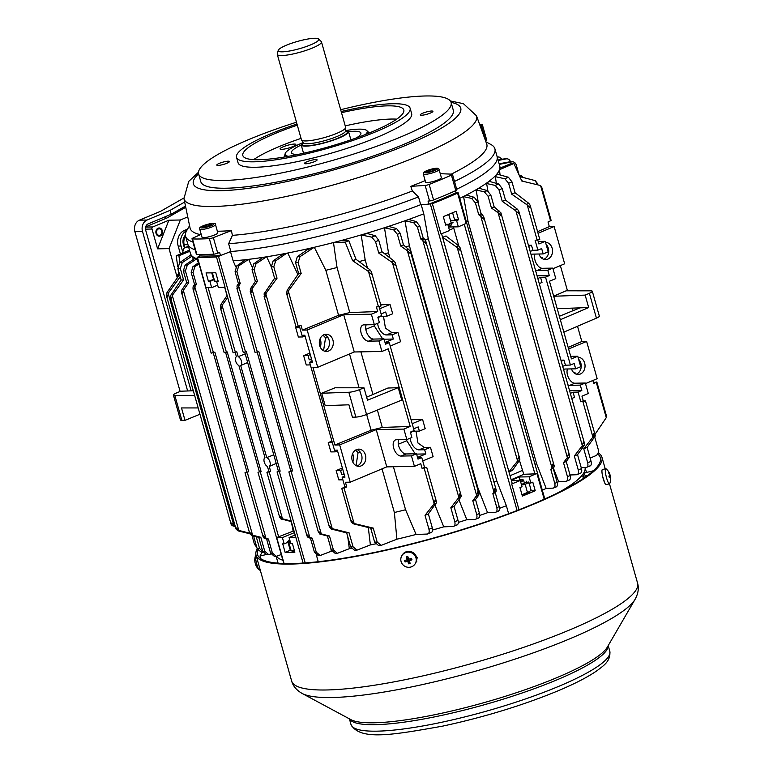 <?xml version="1.0" encoding="UTF-8"?>
<svg xmlns="http://www.w3.org/2000/svg" width="773" height="773" viewBox="0 0 773 773"><rect width="100%" height="100%" fill="white"/><g stroke="black" fill="none" stroke-linecap="round" stroke-linejoin="round"><path stroke-width="1.16" d="M147.025 220.034A9.025 7.334 88.9 0 0 142.512 231.475L134.879 231.62A9.025 7.334 -91.1 0 1 139.391 220.17L147.025 220.034L170.099 210.362L171.2 214.237L148.116 223.909A4.918 4 88.9 0 0 145.662 230.151L191.124 390.838M142.512 231.475L187.636 390.964M134.879 231.62L180.099 391.418M183.839 198.023L160.697 211.251L139.391 220.17M171.2 214.237L185.501 206.072M170.099 210.362L184.66 202.043M165.76 218.469L165.267 216.73M161.315 230.112A3.276 2.667 88.9 0 0 158.32 228.982A3.276 2.667 88.9 0 0 156.677 233.146A3.276 2.667 88.9 0 0 160.079 235.195A3.276 2.667 88.9 0 0 161.393 233.977A3.276 2.667 88.9 0 0 161.315 230.112L161.026 229.629A4.097 3.334 88.9 0 0 158.716 228.025M158.861 236.161A4.097 3.334 88.9 0 0 159.47 235.987A4.097 3.334 88.9 0 0 161.113 234.47L161.393 233.977M290.107 541.158A7.585 1.353 164.2 0 1 288.802 540.269M287.74 541.361L288.87 542.801L290.368 542.066M294.503 550.956A7.585 1.353 164.2 0 1 291.856 551.033L289.962 549.245L287.981 542.24M294.436 550.714L291.102 550.676L288.87 542.801M289.121 540.018A7.585 1.353 164.2 0 1 289.682 539.651M260.221 569.952L259.689 570.087A7.788 1.43 -103.9 0 1 259.284 569.923A7.788 1.43 -103.9 0 1 256.675 563.778A7.788 1.43 -103.9 0 1 255.67 555.294A7.788 1.43 -103.9 0 1 255.805 555.053A7.788 1.43 -103.9 0 1 255.96 554.956L255.96 554.956M255.486 564.077A13.093 1.556 -15.1 0 0 255.476 564.232A13.093 1.556 -15.1 0 0 255.573 564.358A12.755 11.953 -86.4 0 1 255.158 562.821A13.093 1.556 164.9 0 1 255.051 562.676A13.122 13.122 0 0 1 255.67 555.294M571.508 368.905A8.609 7.005 88.9 0 0 578.204 374.48A8.609 7.005 88.9 0 0 584.659 363.107A8.609 7.005 88.9 0 0 578.04 357.261M578.61 359.271A8.609 7.005 -91.1 0 1 580.842 363.175A8.609 7.005 -91.1 0 1 576.291 374.19M538.994 254.008A8.609 7.005 88.9 0 0 545.69 259.583A8.609 7.005 88.9 0 0 552.144 248.201A8.609 7.005 88.9 0 0 545.525 242.364M546.096 244.374A8.609 7.005 -91.1 0 1 548.328 248.278A8.609 7.005 -91.1 0 1 543.777 259.293M319.693 345.618A8.609 7.005 88.9 0 0 326.467 351.454A8.609 7.005 88.9 0 0 332.921 340.072A8.609 7.005 88.9 0 0 326.148 334.236A8.609 7.005 88.9 0 0 319.693 345.618M324.245 334.603A8.609 7.005 -91.1 0 1 329.105 340.149A8.609 7.005 -91.1 0 1 324.554 351.164M352.208 460.515A8.609 7.005 88.9 0 0 358.981 466.351A8.609 7.005 88.9 0 0 365.436 454.978A8.609 7.005 88.9 0 0 358.662 449.132A8.609 7.005 88.9 0 0 352.208 460.515M356.759 449.5A8.609 7.005 -91.1 0 1 361.619 455.046A8.609 7.005 -91.1 0 1 357.068 466.061M303.113 563.063L295.788 537.177A177.133 31.683 164.2 0 1 289.083 537.515L290.832 543.719A177.133 31.683 164.2 0 0 292.445 543.661L294.861 552.202A177.133 31.683 164.2 0 1 289.846 552.357A177.133 31.683 164.2 0 1 285.131 552.386L282.715 543.844A177.133 31.683 164.2 0 0 284.164 543.844L282.406 537.631A177.133 31.683 164.2 0 1 276.715 537.535L293.122 531.157L292.523 527.07A156.629 28.012 -15.8 0 0 292.667 527.07M193.414 259.303L191.984 256.172L182.244 262.598L180.341 268.502L183.578 279.932L172.91 294.552L171.287 299.393L170.62 295.605L181.133 279.981L177.896 268.54L179.636 262.646L191.057 254.819A160.726 28.746 -15.8 0 0 191.182 255.013A160.726 28.746 -15.8 0 0 195.24 258.114A160.726 28.746 -15.8 0 0 195.53 258.25A160.726 28.746 -15.8 0 0 197.646 259.052M172.34 295.576L238.789 530.413L235.852 527.572L235.987 528.983L238.007 530.838L249.805 533.776L251.824 535.602L258.742 537.332L262.694 551.304L264.762 551.265L260.81 537.293L252.607 535.187L249.669 532.346L249.805 533.756L181.558 292.6L181.607 290.377L186.689 282.696L183.375 270.975L185.114 265.081L195.24 258.114M198.429 262.839L196.671 258.887L187.346 265.042L185.443 270.936L188.757 282.657L183.317 290.339L182.264 294.155L181.558 292.6M183.317 290.339L252.607 535.187M235.775 266.907L233.117 260.839A160.726 28.746 -15.8 0 0 248.21 259.38L248.664 259.332A160.726 28.746 -15.8 0 0 265.748 256.936A160.726 28.746 -15.8 0 0 266.724 256.781A160.726 28.746 -15.8 0 0 286.677 253.225L275.7 260.859L273.797 266.753L277.034 278.193L266.376 292.803L264.743 297.644L264.076 293.866L274.599 278.241L271.362 266.801L273.101 260.907L282.309 254.481L286.677 253.225A160.726 28.746 -15.8 0 0 287.778 253.013A160.726 28.746 -15.8 0 0 313.77 247.408A160.726 28.746 -15.8 0 0 314.302 247.283L325.829 270.289L338.574 315.316A156.629 28.012 -15.8 0 0 349.783 312.553L377.697 311.538L371.369 314.196L374.335 324.679L379.379 322.563L377.862 317.21L381.601 315.635L379.079 306.726M332.245 528.664L329.317 525.833L329.453 527.244L331.472 529.09L346.652 532.877L350.604 546.849L353.048 546.801L349.087 532.829L332.245 528.664L265.796 293.827M266.376 256.926L256.018 263.757L254.104 269.661L257.419 281.372L252.558 288.039L250.935 292.88L250.268 289.092L255.351 281.411L252.037 269.7L253.786 263.806L262.588 257.66L266.724 256.781L271.516 267.371M321.268 533.901L318.331 531.061L319.549 533.93L327.404 536.047L331.366 550.028L333.434 549.99L329.482 536.008L321.268 533.901L251.988 289.063M417.575 457.548L421.758 457.548L418.019 459.123L416.502 453.77L411.458 455.877L414.425 466.361L386.771 466.873L350.237 482.188L345.434 482.275L346.758 486.932L341.763 488.459L344.903 486.971L342.13 477.183L344.971 477.134L337.328 450.118L334.487 450.166L309.615 362.286L312.157 361.194M381.128 545.39L378.441 545.438L374.644 542.105L370.692 528.123L353.251 523.785L351.232 521.93L351.097 520.519L355.01 523.746L373.233 528.085L377.185 542.057L381.128 545.39L396.907 539.187L394.375 512.509A156.629 28.012 -15.8 0 0 405.574 509.745L393.409 466.747M344.043 488.043L354.034 523.36M314.012 247.408L300.001 256.655L298.088 262.549L301.17 273.439L288.928 290.223L287.305 295.073L286.599 293.518L287.17 290.262L298.629 273.487L295.547 262.598L297.296 256.704L307.47 249.611L314.302 247.283A160.726 28.746 -15.8 0 0 333.482 242.558L337.038 267.526L349.783 312.553M286.599 293.518L296.069 326.979L301.064 325.452L302.378 330.11L338.574 315.316M288.358 291.247L298.349 326.564M180.225 276.763L168.765 292.465L167.142 297.315L166.437 295.759L167.007 292.503L178.901 275.546L178.003 268.927M235.311 526.577L232.151 525.63L231.069 524.171L230.934 522.761L235.166 526.065M168.195 293.489L233.871 525.601M320.273 347.164A9.836 8.001 88.9 0 0 320.515 339.927A9.836 8.001 88.9 0 0 320.119 338.758M352.623 453.664A9.836 8.001 -91.1 0 1 353.029 454.824A9.836 8.001 -91.1 0 1 352.788 462.061M235.185 352.42L236.393 356.691A4.918 2.725 -112.7 0 0 235.678 361.146A4.918 2.725 -112.7 0 0 238.896 365.532L264.955 457.606A4.918 2.725 -112.7 0 0 264.24 462.07A4.918 2.725 -112.7 0 0 267.458 466.457L268.84 471.356L266.927 472.322L269.207 471.897L282.474 518.78L290.928 520.954M291.102 521.553L280.754 518.809L279.536 515.949L282.474 518.78M227.716 297.547L222.692 304.436L221.059 309.277L220.353 307.722L220.933 304.475L227.117 295.421M222.112 305.461L235.379 352.343L233.098 352.759L220.353 307.722M248.693 471.723L244.993 472.728L248.693 471.723L214.865 352.169L211.164 353.174L193.018 289.054L193.066 286.831L194.545 284.416L191.192 272.56L192.941 266.666L198.671 262.665M265.941 538.269L263.004 535.428L263.139 536.839L264.221 538.298L266.608 539.052L270.56 553.024L272.376 552.995L268.424 539.013L265.941 538.269L247.273 472.313M199.028 263.922L194.922 266.627L193.018 272.531L196.371 284.377L194.777 286.793L193.723 290.609L193.018 289.054M194.777 286.793L213.445 352.749M257.119 352.005L290.774 470.941L288.86 471.907L291.141 471.491L309.809 537.448L306.871 534.616L307.007 536.018L308.089 537.477L310.475 538.23L314.427 552.202L316.254 552.173L312.292 538.201L309.809 537.448M248.548 259.38L238.799 265.815L236.886 271.709L240.239 283.556L238.644 285.971L237.601 289.798L236.934 286.01L238.422 283.594L235.069 271.748L236.809 265.844L245.418 259.844L248.21 259.38A160.726 28.746 -15.8 0 0 248.664 259.332L251.95 266.743M238.644 285.971L257.312 351.937L255.032 352.353L236.896 288.242M244.722 352.188L278.396 471.172L277.053 471.897L279.333 471.472L305.209 562.918M214.382 279.565L209.908 281.44A177.133 31.683 164.2 0 1 208.459 281.44L206.043 272.898A177.133 31.683 164.2 0 0 215.773 272.714L218.189 281.256A177.133 31.683 164.2 0 1 216.585 281.314L218.344 287.527A177.133 31.683 164.2 0 0 225.049 287.198L216.488 256.926A177.133 31.683 164.2 0 1 197.415 257.274L199.898 255.873M223.928 254.201L218.479 256.433L245.495 351.918L243.224 352.333L224.788 287.218M218.479 256.433L216.488 256.926M261.081 471.501L257.979 472.255L261.081 471.501L227.252 351.937L224.151 352.691L197.125 257.206M260.259 471.83L278.705 537.042M208.13 287.614L226.421 352.275M262.897 551.893L260.945 551.932L257.148 548.598L259.583 548.55L256.23 536.704M253.592 536.047L257.148 548.598M247.65 362.537L240.693 365.503L266.743 457.577L273.768 454.824M235.379 352.343L236.799 351.763L238.181 356.653L245.205 353.899M224.653 287.227L227.02 295.566M290.957 521.514L292.523 527.07M217.667 285.14L211.667 287.653A177.133 31.683 164.2 0 1 205.976 287.556L197.415 257.274M276.715 537.535L284.068 563.507M295.788 537.177L277.053 471.897M316.254 552.173L320.186 555.507L318.234 555.545L314.427 552.202M291.141 471.491L292.561 470.912L258.733 351.348L257.312 351.937M320.186 555.507L331.259 551.236L330.834 548.144M213.251 352.826L246.906 471.762M272.376 552.995L276.319 556.328L274.357 556.357L270.56 553.024M276.319 556.328L281.266 554.55M225.648 352.546L259.322 471.53M279.333 471.472L280.155 471.144L246.326 351.58L245.495 351.918M318.254 561.71L316.35 554.985M233.117 260.839L230.509 251.631M276.212 463.462L269.246 466.428L270.627 471.317L269.207 471.897M589.393 293.296A8.203 1.469 -15.8 0 0 592.302 291.237L599.326 316.08A8.203 1.469 164.2 0 1 596.427 318.138L589.393 293.296L585.161 295.112L588.678 307.538L557.207 308.678M568.165 347.406L581.837 341.521L577.518 326.264L581.837 341.521L586.63 341.434L597.171 378.702L585.49 383.592M573.102 310.669L572.387 308.127L573.112 310.669M567.488 290.812L560.357 265.603L567.488 290.812M553.671 296.165L566.107 290.812L590.872 290.832A8.203 1.469 -15.8 0 1 592.302 291.237M381.91 351.464L354.256 351.976L317.722 367.291L312.93 367.378L334.893 445.006L371.088 430.213A156.629 28.012 -15.8 0 0 382.287 427.45L410.212 426.435L388.249 348.807L381.91 351.464L378.944 340.98L368.46 341.173A8.609 4.764 67.3 0 1 361.426 333.994A8.609 4.764 67.3 0 1 362.827 325.085A8.609 4.764 67.3 0 1 363.841 324.873L374.335 324.679L374.248 325.81L365.822 329.346M349.512 353.966L359.087 387.795M366.624 414.434L371.088 430.213M363.986 387.804L335.057 387.785L321.684 393.244L325.201 405.661L348.913 404.801L352.43 417.227L355.87 417.101L348.845 392.259A8.203 1.469 -15.8 0 0 359.522 389.631L363.986 387.804L367.494 400.221L398.23 387.66L387.92 388.036L366.634 397.187M573.827 372.712L574.89 372.277L573.421 372.296M541.322 257.815L542.375 257.37L540.907 257.399M411.072 419.778L422.56 419.362L425.189 428.677L419.391 431.112L413.661 431.218A9.836 5.45 -112.7 0 0 412.502 431.45A9.836 5.45 -112.7 0 0 410.695 433.267M410.096 438.214A9.836 5.45 -112.7 0 0 418.937 449.847L424.657 449.741L430.464 447.306L424.483 447.528L417.951 443.006L416 431.17M383.485 316.273L385.437 328.11L391.969 332.622L397.95 332.409L392.143 334.844L386.423 334.951A9.836 5.45 67.3 0 1 377.582 323.317M378.181 318.36A9.836 5.45 67.3 0 1 379.987 316.553A9.836 5.45 67.3 0 1 381.157 316.312L386.877 316.205L392.684 313.78L390.046 304.456L379.669 308.804M342.874 479.801L338.787 479.878L336.149 470.564L342.391 468.013M336.149 470.564L340.545 470.477L342.816 469.53M331.926 441.112L328.245 442.61L330.873 451.925L335.269 451.847L337.54 450.891M310.36 364.904L306.272 364.982L303.634 355.667L309.876 353.116M303.634 355.667L308.031 355.58L310.302 354.633M305.026 335.994L302.755 336.951L298.368 337.028L295.73 327.713L299.412 326.206M537.824 278.483L540.559 277.333L542.008 282.464L539.274 283.604M560.947 360.208L563.971 360.092L565.421 365.214L570.416 365.04L574.155 363.465L575.672 368.827L580.716 366.711L577.75 356.227L571.411 358.885L549.448 281.246L555.777 278.599L552.811 268.115L542.327 268.308A8.609 4.764 67.3 0 1 536.143 263.11A8.609 4.764 67.3 0 1 534.993 254.075M570.416 365.04L545.545 277.159L549.294 275.584L547.777 270.231L552.811 268.115M570.329 393.38L573.073 392.23L574.523 397.361L571.788 398.501M583.277 400.81L585.48 400.878L580.823 401.834L583.277 400.81L581.963 396.153L588.292 393.496L585.325 383.012L574.841 383.215A8.609 4.764 67.3 0 1 568.648 378.007A8.609 4.764 67.3 0 1 567.498 368.972M580.823 401.834L578.059 392.056L581.808 390.481L580.291 385.128L585.325 383.012M308.031 355.58L309.219 359.774L311.741 359.725M340.545 470.477L341.734 474.67L344.256 474.622M528.432 245.302L531.466 245.196L532.916 250.317L537.902 250.143L535.129 240.355L539.786 239.408L530.075 205.106L530.172 207.802L527.234 204.971L537.225 240.277M527.234 204.971L511.697 194.149L508.615 183.259L504.846 178.756L495.329 176.659L496.73 174.234A160.726 28.746 -15.8 0 0 496.836 174.099A160.726 28.746 -15.8 0 0 499.493 169.683L500.044 174.93M496.372 183.336L495.329 176.659M545.545 277.159L540.559 277.333M309.615 362.286L312.456 362.237L304.813 335.221L301.972 335.269L299.393 326.138M582.919 401.757L592.91 437.074L593.964 433.257L595.181 436.127L587.113 447.383L591.065 461.355C591.683 464.167 591.21 465.713 589.654 466.013M581.808 390.481L569.575 390.713M578.059 392.056L573.073 392.23M565.421 365.214L562.686 366.363M537.834 240.2L538.907 243.988L545.236 241.331L538.192 241.466M459.742 198.361A160.726 28.746 -15.8 0 0 465.897 195.289A160.726 28.746 -15.8 0 0 466.254 195.105A160.726 28.746 -15.8 0 0 478.062 188.583A160.726 28.746 -15.8 0 0 478.642 188.235A160.726 28.746 -15.8 0 0 488.497 181.703A160.726 28.746 -15.8 0 0 488.942 181.365A160.726 28.746 -15.8 0 0 496.73 174.234L496.836 174.099M497.049 174.099L508.421 177.259L511.968 181.848L515.05 192.738L528.761 203.309L530.075 205.106M531.08 254.655A8.609 4.764 67.3 0 1 531.65 254.327A8.609 4.764 67.3 0 1 532.674 254.124L543.158 253.921L541.651 248.568L537.902 250.143M532.916 250.317L530.172 251.467M549.294 275.584L537.061 275.816M382.026 468.863L394.375 512.509M341.734 474.67L344.004 473.723M342.13 477.183L344.671 476.091M325.829 270.289A156.629 28.012 -15.8 0 0 337.038 267.526M309.219 359.774L311.49 358.817M499.87 168.166L511.214 163.528L513.919 163.48L499.493 169.683A160.726 28.746 -15.8 0 0 499.87 168.166A160.726 28.746 -15.8 0 0 499.889 166.678A160.726 28.746 -15.8 0 0 499.725 165.876L494.894 148.793A160.726 28.746 -15.8 0 0 490.894 144.493L485.917 141.817M542.375 257.37L542.801 258.878M592.872 380.5L593.519 382.799L596.833 381.959L593.703 383.447L592.862 380.509M575.315 373.774L574.89 372.277M537.593 231.668L549.323 226.624L548.009 221.967L551.139 220.479L541.67 187.008L540.588 185.549L550.579 220.865M548.009 221.967L549.323 226.624L554.115 226.537L564.657 263.806L552.975 268.695M536.887 183.607L535.67 180.737L536.713 184.428M535.67 180.737L519.823 176.621M522.935 177.404L521.852 175.964L519.147 175.133L516.316 165.122C515.475 162.736 514.026 161.644 511.977 161.837L499.3 164.369M512.509 161.779L509.368 161.886L512.509 161.779M538.047 233.272L554.115 226.537M568.619 348.981L586.63 341.434M594.708 436.996L598.225 449.422C598.785 452.331 598.002 454.408 595.867 455.664L590.147 458.118M594.968 434.426L606.264 417.652L606.312 415.42L596.833 381.959M596.273 382.335L606.264 417.652M541.805 188.419L541.67 187.008M540.588 185.549L521.785 180.998L513.919 163.48M570.706 356.363L577.75 356.227M385.06 342.652L389.254 342.652L414.115 430.532L410.366 432.107L411.883 437.46L406.849 439.576L403.883 429.092L410.212 426.435M389.254 342.652L385.505 344.227L383.988 338.864L378.944 340.98M352.594 260.685L345.212 242.133L333.482 242.558A160.726 28.746 -15.8 0 0 340.806 240.625L348.787 240.635L355.986 259.264L352.594 260.685L368.489 271.497L378.48 306.804L381.031 305.934L371.33 271.632L371.417 274.328L368.489 271.497M371.33 271.632L370.006 269.835L355.986 259.264M377.697 311.538L376.383 306.881L378.48 306.804M386.877 316.205L385.688 312.012L381.118 313.935M385.022 342.516L393.331 339.038L384.084 339.202M397.95 332.409L400.588 341.724L390.22 346.072M392.143 334.844L393.331 339.038M421.758 457.548L424.532 467.336L426.725 467.414L422.077 468.361L420.763 463.703L414.425 466.361M425.005 515.311L433.769 504.325L435.218 499.783L436.436 502.653L428.358 513.91L425.005 515.311L428.957 529.292L432.32 527.882L428.358 513.91M432.32 527.882C432.938 530.693 432.465 532.239 430.899 532.539M419.391 431.112L418.203 426.918L413.632 428.831M422.56 419.362L412.183 423.701M417.536 457.413L425.846 453.935L424.657 449.741M430.464 447.306L433.102 456.621L422.725 460.969M424.532 467.336L422.077 468.361M457.162 524.915L453.113 526.481L443.75 526.828L434.899 504.982M453.113 526.481C454.843 526.123 455.394 524.529 454.795 521.717L458.012 520.364L454.06 506.392L460.785 497.203L461.133 495.551L395.264 262.791L395.351 265.448L392.413 262.607L458.862 497.445L450.843 507.745L454.795 521.717M392.413 262.607L378.78 253.1L375.543 241.669L371.774 237.166L361.155 234.924L365.185 259.873L367.446 267.864M380.712 304.804L390.046 304.456M354.256 351.976L343.714 314.708L371.369 314.196M411.458 455.877L400.974 456.07A8.609 4.764 67.3 0 1 393.93 448.891A8.609 4.764 67.3 0 1 395.332 439.982A8.609 4.764 67.3 0 1 396.356 439.769L406.849 439.576L406.762 440.707L398.327 444.243M386.771 466.873L376.229 429.614L403.883 429.092M359.522 389.631L366.547 414.473L401.747 400.076L398.23 387.66M360.894 351.85L372.953 394.472M377.369 410.048L382.287 427.45M431.46 532.433L427.285 534.056L416.077 534.462L405.574 509.745M427.285 534.056C429.005 533.699 429.566 532.104 428.957 529.292M424.174 468.283L434.165 503.6M436.436 501.706L436.436 502.653M302.378 330.11L307.171 330.023L343.714 314.708M334.893 445.006L339.685 444.919L376.229 429.614M359.281 261.564A156.629 28.012 -15.8 0 0 365.185 259.873M189.82 251.293L178.93 255.747L179.8 262.53M256.791 547.342L254.481 544.347L255.931 544.318M252.017 535.65L254.481 544.347M177.684 266.511L176.225 255.795L189.482 250.094M595.181 435.18L595.181 436.127M188.515 246.684L183.404 248.355L188.428 246.374M187.085 246.819L183.51 248.317L182.592 253.061M178.611 273.391L177.558 275.053L177.964 276.473M557.207 482.497A160.726 28.746 -15.8 0 0 558.676 481.656L565.778 481.405L569.324 480.043M542.337 490.266A160.726 28.746 -15.8 0 0 546.144 488.381L553.091 488.13L556.309 486.903M559.497 492.014A160.726 28.746 -15.8 0 0 585.074 467.568A160.726 28.746 164.2 0 1 559.497 492.014M464.264 224.247L534.897 473.878L523.785 474.284A157.267 28.128 164.2 0 1 511.166 479.714M449.422 230.112A156.629 28.012 -15.8 0 0 453.761 228.199L453.519 226.924M453.761 228.199L458.756 245.872M519.504 460.544L523.785 474.284M510.035 475.704A156.629 28.012 -15.8 0 0 522.297 470.419M293.827 531.177A157.267 28.128 164.2 0 1 293.122 531.157M499.503 508.344A160.726 28.746 -15.8 0 0 506.373 505.735L508.634 513.726M479.772 515.407A160.726 28.746 -15.8 0 0 487.56 512.692L477.927 487.947L409.39 245.727L404.955 220.788A160.726 28.746 -15.8 0 0 405.487 220.605A160.726 28.746 -15.8 0 0 423.778 213.831L428.281 238.77L496.826 480.98A156.629 28.012 -15.8 0 1 493.966 482.081M458.321 522.413A160.726 28.746 -15.8 0 0 466.805 519.717L458.92 499.754M432.619 530.017A160.726 28.746 -15.8 0 0 443.75 526.828M396.907 539.187A160.726 28.746 -15.8 0 0 416.077 534.462M353.048 546.801L356.981 550.134L370.383 544.917A160.726 28.746 -15.8 0 0 375.514 543.883M333.434 549.99L337.376 553.323L349.328 548.685A160.726 28.746 -15.8 0 0 351.29 548.366M331.259 551.236A160.726 28.746 -15.8 0 0 331.82 551.168M191.008 254.839L190.699 254.172A160.726 28.746 -15.8 0 1 190.419 253.399L187.781 244.084A160.726 28.746 -15.8 0 0 195.105 249.766A160.726 28.746 -15.8 0 1 187.781 244.084L185.578 236.325A160.726 28.746 -15.8 0 0 192.912 241.997M201.193 234.335L193.008 238.026A3.276 0.589 164.2 0 0 192.004 238.78A3.276 0.589 164.2 0 0 192.487 238.944A177.954 31.828 164.2 0 0 200.458 238.973A177.954 31.828 164.2 0 0 209.338 238.625A3.276 0.589 164.2 0 0 213.348 237.649L231.378 230.596L232.402 235.359L228.644 243.737L230.837 251.496A160.726 28.746 -15.8 0 0 420.696 204.69L418.493 196.922L412.347 190.999L410.792 186.351L425.14 185.423L429.537 200.951A3.276 0.589 -15.8 0 0 433.556 199.956A177.954 31.828 -15.8 0 0 455.819 190.631A3.276 0.589 -15.8 0 0 456.862 189.858L452.476 174.331A3.276 0.589 164.2 0 1 451.422 175.104A177.954 31.828 164.2 0 1 429.16 184.428A3.276 0.589 164.2 0 1 425.14 185.423M456.099 192.67L458.147 192.738L457.587 193.124A177.133 31.683 164.2 0 1 432.387 203.686L426.194 204.333M456.698 189.24A160.726 28.746 -15.8 0 0 497.087 156.561A160.726 28.746 -15.8 0 1 456.698 189.24M457.587 193.124L466.158 223.407A177.133 31.683 164.2 0 1 458.35 226.827L448.543 227.011M445.47 224.354L447.78 224.315L449.538 230.528A177.133 31.683 164.2 0 1 440.958 233.968L432.387 203.686M458.35 226.827L456.601 220.614A177.133 31.683 164.2 0 0 458.553 219.774L456.138 211.232A177.133 31.683 164.2 0 1 443.287 216.624L445.702 225.165A177.133 31.683 164.2 0 0 447.78 224.315M421.179 204.652L423.778 213.831M340.806 240.625A160.726 28.746 -15.8 0 0 361.155 234.924A160.726 28.746 -15.8 0 0 362.334 234.577A160.726 28.746 -15.8 0 0 384.21 227.813A160.726 28.746 -15.8 0 0 385.312 227.455A160.726 28.746 -15.8 0 0 404.955 220.788L408.898 219.542L416.299 221.59L419.845 226.18L423.198 238.036L425.662 240.712L425.749 243.398L422.821 240.567L493.976 492.034L492.855 493.676L496.807 507.658L499.213 506.644L495.261 492.672L496.247 490.14M511.436 480.671L520.277 480.506A177.133 31.683 164.2 0 1 511.697 483.946L519.002 509.755M511.697 483.946L512.257 483.56L441.557 233.726M430.397 204.178L517.079 510.509M209.908 281.44L211.667 287.653M190.699 254.172A160.726 28.746 -15.8 0 0 191.057 254.819M442.62 237.35L444.272 236.664A156.629 28.012 164.2 0 1 442.62 237.35L508.963 471.81L517.156 461.549L518.606 456.998L519.823 459.867L512.393 470.428L509.107 471.752M553.091 488.13C554.811 487.773 555.362 486.178 554.763 483.367L557.169 482.362L553.217 468.38L554.202 465.858M480.777 216.276L478.748 214.749L475.395 202.903L471.627 198.41L463.578 196.622L466.332 195.105L474.255 197.308L477.801 201.898L481.154 213.744L483.618 216.421L483.705 219.117L480.777 216.276L551.932 467.752L550.811 469.395L554.763 483.367M466.486 222.199A156.629 28.012 -15.8 0 0 468.042 221.416L463.578 196.622M468.042 221.416L536.578 463.636L546.144 488.381M557.169 482.362C557.787 485.164 557.323 486.719 555.758 487.009M554.202 466.805L552.985 463.935L551.932 467.752M565.778 481.405C567.498 481.038 568.058 479.453 567.45 476.632L570.184 475.492L566.232 461.52L569.295 457.326L569.643 455.674M498.092 212.73L491.444 208.024L488.13 196.313L484.352 191.81L476.11 189.994L478.893 188.235L487.309 190.573L490.855 195.163L494.169 206.874L500.933 212.875L501.02 215.57L498.092 212.73L567.372 457.568L563.498 462.66L567.45 476.632M478.883 205.695L476.11 189.994M553.391 468.138L558.676 481.656M570.184 475.492C570.803 478.303 570.329 479.849 568.773 480.149M569.643 456.621L568.426 453.751L567.372 457.568M570.039 474.98L576.59 474.738L580.629 473.173M576.59 474.738C578.31 474.38 578.871 472.786 578.262 469.974L581.489 468.622L577.528 454.65L584.262 445.461L584.601 443.808L518.741 211.048L518.818 213.706L515.881 210.865L582.34 445.702L574.31 456.002L578.262 469.974M515.881 210.865L502.257 201.357L499.02 189.926L495.242 185.423L486.632 183.52L488.942 181.365M487.869 190.805L486.632 183.52M489.29 181.375L498.682 183.984L502.237 188.573L505.474 200.014L517.408 209.212L518.731 211.01M581.489 468.622C582.108 471.433 581.634 472.989 580.079 473.279M584.601 444.755L583.393 441.885L582.34 445.702M337.376 553.323L335.163 553.362L331.366 550.028M349.328 548.685L347.753 536.781M356.981 550.134L354.411 550.183L350.604 546.849M287.276 253.215L287.778 253.013L297.895 274.57M370.383 544.917L368.306 527.534M581.228 467.704L586.031 467.53L590.205 465.906M586.031 467.53C587.751 467.163 588.311 465.578 587.702 462.766L591.065 461.355M592.91 437.074L583.75 448.784L587.702 462.766M535.022 464.409A156.629 28.012 -15.8 0 0 536.578 463.636M445.915 235.978A156.629 28.012 164.2 0 1 444.272 236.664L446.05 235.978M502.363 159.219L498.981 156.938L497.281 157.228M521.852 175.964L522.21 177.22M510.682 162.137C509.842 159.75 508.392 158.658 506.344 158.852L498.189 160.446M506.885 158.803L504.112 158.9L506.885 158.803M498.073 160.021L504.112 158.9M499.136 163.789L509.368 161.886M521.707 180.814L522.219 180.805M498.353 511.195L495.135 512.422L487.56 512.692M495.135 512.422C496.855 512.055 497.406 510.47 496.807 507.658M422.821 240.567L420.792 239.041L417.439 227.194L413.671 222.692L405.052 220.788M499.213 506.644C499.831 509.455 499.368 511.001 497.802 511.301M496.247 491.087L495.029 488.217L493.976 492.034M478.613 518.055L475.066 519.417L466.805 519.717M475.066 519.417C476.786 519.06 477.337 517.466 476.738 514.654L479.473 513.504L475.511 499.532L478.584 495.338L478.922 493.686M407.381 250.742L400.723 246.036L397.409 234.325L393.641 229.832L384.481 227.803L389.022 226.489L396.588 228.595L400.143 233.185L403.458 244.896L410.221 250.887L410.308 253.583L407.381 250.742L476.661 495.59L472.786 500.682L476.738 514.654M384.481 227.803L388.49 252.761L389.94 257.873M479.473 513.504C480.091 516.316 479.618 517.871 478.062 518.161M478.931 494.633L477.714 491.773L476.661 495.59M458.012 520.364C458.64 523.176 458.167 524.732 456.601 525.022M361.542 234.905L367.301 233.523L375.214 235.726L378.77 240.316L382.007 251.756L393.94 260.955L395.254 262.752M461.133 496.498L459.916 493.628L458.862 497.445M356.305 259.264L352.952 260.675M345.212 242.133L348.787 240.635M384.819 253.921A156.629 28.012 -15.8 0 0 388.49 252.761M406.057 246.896A156.629 28.012 -15.8 0 0 409.39 245.727M477.356 488.149A156.629 28.012 -15.8 0 0 477.927 487.947M425.305 239.901A156.629 28.012 -15.8 0 0 428.281 238.77M506.373 505.735L496.826 480.98M264.762 551.265L268.704 554.599L266.501 554.647L262.694 551.304M268.704 554.599L270.908 553.951M249.631 533.148L238.789 530.413M259.583 548.55L262.878 551.835M179.925 275.7L178.466 275.729M179.877 275.526L178.901 275.546M176.225 255.795L178.93 255.747M194.912 258.259L196.671 258.887M190.583 255.022L191.984 256.172M177.558 275.053L177.771 276.753M276.483 556.318A160.726 28.746 -15.8 0 0 282.889 560.27A160.726 28.746 164.2 0 1 276.483 556.318M181.133 279.981L183.578 279.932M186.689 282.696L188.757 282.657M194.545 284.416L196.371 284.377M258.742 537.332L260.81 537.293M266.608 539.052L268.424 539.013M378.78 253.1L382.007 251.756M400.723 246.036L403.458 244.896M420.792 239.041L423.198 238.036M450.843 507.745L454.06 506.392M472.786 500.682L475.511 499.532M492.855 493.676L495.261 492.672M544.202 499.223L536.897 473.385L534.897 473.878M277.034 278.193L274.599 278.241M257.419 281.372L255.351 281.411M240.239 283.556L238.422 283.594M301.17 273.439L298.629 273.487M505.474 200.014L502.257 201.357M494.169 206.874L491.444 208.024M481.154 213.744L478.748 214.749M515.05 192.738L511.697 194.149M370.692 528.123L373.233 528.085M583.75 448.784L587.113 447.383M349.087 532.829L346.652 532.877M329.482 536.008L327.404 536.047M312.292 538.201L310.475 538.23M577.528 454.65L574.31 456.002M566.232 461.52L563.498 462.66M553.217 468.38L550.811 469.395M519.823 458.92L519.823 459.867M446.089 236.103L458.718 245.843L460.041 247.64L460.128 250.336L457.191 247.495L517.552 460.814M457.191 247.495L442.774 237.35M216.585 281.314L218.034 280.715M213.58 279.295L208.459 281.44M456.601 220.614L450.572 220.73M458.553 219.774L454.601 219.851M294.252 532.674L282.406 537.631M289.083 537.515L294.928 535.061M520.277 480.506L522.026 486.719A177.133 31.683 164.2 0 1 519.958 487.56L522.374 496.102A177.133 31.683 164.2 0 0 535.225 490.72L532.81 482.178A177.133 31.683 164.2 0 1 530.848 483.019L529.09 476.815L519.137 476.999L511.33 480.265M536.897 473.385A177.133 31.683 164.2 0 1 529.09 476.815M288.493 542.028L284.164 543.844M519.978 479.965L519.137 476.999M530.848 483.019L526.171 483.106M290.426 550.163L285.131 552.386M535.225 490.72L530.375 490.807M425.846 453.935L416.599 454.109M415.159 453.79L406.762 440.707M416.502 453.77L406.009 453.964A8.609 4.764 67.3 0 1 399.825 448.755A8.609 4.764 67.3 0 1 398.675 439.731M382.645 338.893L374.248 325.81M383.988 338.864L373.494 339.067A8.609 4.764 67.3 0 1 367.31 333.859A8.609 4.764 67.3 0 1 366.16 324.824M317.722 367.291L307.171 330.023M350.237 482.188L339.685 444.919M543.158 253.921L548.202 251.814L545.236 241.331M328.245 442.61L332.332 442.533M335.269 451.847L334.796 450.166M295.73 327.713L299.818 327.636M302.282 335.269L302.755 336.951M561.237 361.242L563.971 360.092M528.722 246.345L531.466 245.196M344.903 486.971L346.758 486.932M356.063 465.636L358.063 452.717L360.585 452.669M358.063 452.717L355.599 450.07M323.549 350.739L325.549 337.82L323.085 335.173M325.549 337.82L328.071 337.772M580.291 385.128L569.798 385.321A8.609 4.764 67.3 0 1 567.923 384.848M563.594 369.562A8.609 4.764 67.3 0 1 564.164 369.233A8.609 4.764 67.3 0 1 565.189 369.021L575.672 368.827M547.777 270.231L537.283 270.424A8.609 4.764 67.3 0 1 535.409 269.951M193.318 390.761L180.553 391.225L176.321 393.042A8.203 1.469 -15.8 0 0 173.413 395.1A8.203 1.469 -15.8 0 0 174.843 395.505L194.661 395.515M174.843 395.505L181.868 420.348L185.008 420.348L181.5 407.931L198.178 407.941M321.684 393.244L348.845 392.259M185.008 420.348L199.965 414.241M181.868 420.348A8.203 1.469 164.2 0 1 180.447 419.942L173.413 395.1M366.547 414.473A8.203 1.469 164.2 0 1 355.87 417.101M585.161 295.112L553.69 296.252M596.427 318.138L563.846 332.139M588.678 307.538L560.328 319.722M559.362 316.283L579.992 307.847M269.246 466.428A4.918 2.725 -112.7 0 0 269.961 461.964A4.918 2.725 -112.7 0 0 266.743 457.577M240.693 365.503A4.918 2.725 -112.7 0 0 241.398 361.039A4.918 2.725 -112.7 0 0 238.181 356.653M268.84 471.356L270.627 471.317M278.396 471.172L280.155 471.144M290.774 470.941L292.561 470.912M185.037 247.679L184.196 244.703A8.203 6.667 -91.1 0 1 185.617 236.432M294.928 42.177A21.064 3.768 -15.8 0 0 278.232 50.38A21.064 3.768 -15.8 0 0 302.069 47.926A21.064 3.768 -15.8 0 0 318.553 38.969A21.064 3.768 -15.8 0 0 294.928 42.177M278.232 50.38L277.285 53.965A22.958 4.107 -15.8 0 0 277.285 54.41A22.958 4.107 -15.8 0 0 303.267 51.289A22.958 4.107 -15.8 0 0 321.471 41.906A22.958 4.107 -15.8 0 0 321.23 41.529L318.553 38.969M277.285 54.41L301.451 139.807A22.958 4.107 -15.8 0 0 301.528 139.99A22.958 4.107 -15.8 0 0 327.433 136.686A22.958 4.107 -15.8 0 0 345.666 127.506A22.958 4.107 -15.8 0 0 345.637 127.303L321.471 41.906M302.997 142.425A24.601 4.396 -15.8 0 0 301.19 144.909A24.601 4.396 -15.8 0 0 329.027 141.575A24.601 4.396 -15.8 0 0 348.536 131.516A24.601 4.396 -15.8 0 0 345.695 130.347M520.519 481.386A4.512 0.802 -15.8 0 0 522.944 479.762L523.447 480.033A4.918 0.879 164.2 0 1 523.563 480.159A4.918 0.879 164.2 0 1 520.654 481.85M522.944 479.762A4.512 0.802 -15.8 0 0 517.775 480.555M415.207 563.72L415.671 562.947A7.788 7.527 -149 0 0 409.729 551.4A7.788 7.527 -149 0 0 402.308 554.927L401.844 555.7A7.788 7.527 -149 0 0 411.072 566.957A7.788 7.527 -149 0 0 415.816 557.42A7.788 7.527 -149 0 0 401.844 555.7M407.806 556.473A12.755 4.319 166.7 0 0 407.052 556.705A12.755 4.319 166.7 0 0 406.308 556.947A13.093 2.551 72.6 0 0 407.178 559.749A13.093 2.193 160.7 0 1 404.54 560.483A12.755 8.31 79.1 0 0 405.062 561.981A13.093 2.193 -19.3 0 0 407.709 561.246A13.093 2.551 72.6 0 0 408.714 563.826A12.755 8.01 -26.6 0 0 409.468 563.604A12.755 8.01 -26.6 0 0 410.221 563.353A13.093 2.551 -107.4 0 1 409.207 560.773A13.093 2.193 -19.3 0 0 411.99 559.816A12.755 4.01 -112.5 0 0 411.458 558.319A13.093 2.193 160.7 0 1 408.685 559.275A13.093 2.551 -107.4 0 1 407.806 556.473M410.289 558.734L410.608 559.642L409.207 560.773M409.304 561.024L408.531 561.266L408.714 563.826M408.531 561.266L408.221 560.386L407.709 561.246M408.221 560.386L405.062 561.981M407.342 560.667L407.033 559.797M406.308 556.947L407.7 558.898L407.178 559.749M407.39 558.019L408.192 557.768M410.608 559.642L411.99 559.816M526.239 481.221A7.585 1.353 164.2 0 1 521.379 484.42M521.524 484.913L525.225 484.526L528.771 481.937M529.08 483.057L530.993 489.811L529.283 491.986A7.585 1.353 164.2 0 1 522.055 494.991M529.805 491.473L521.978 494.73M527.447 492.401L525.225 484.526M609.568 474.796L609.887 474.709A13.093 3.121 163.5 0 0 609.868 474.255A13.122 13.122 0 0 0 606.167 468.873A7.788 1.43 76.1 0 0 605.752 468.709L602.409 469.54A7.788 1.43 76.1 0 0 603.375 479.27A7.788 1.43 76.1 0 0 606.138 484.661L609.482 483.84A7.788 1.43 76.1 0 0 609.762 483.531A7.788 1.43 76.1 0 0 609.781 483.502A7.788 1.43 76.1 0 0 609.791 483.473M605.752 468.709A7.788 1.43 76.1 0 0 605.472 469.018A7.788 1.43 76.1 0 0 606.718 478.439A7.788 1.43 76.1 0 0 609.482 483.84L637.58 583.161A179.751 32.147 -15.8 0 1 569.257 630.101A179.751 32.147 -15.8 0 1 391.524 682.327A179.751 32.147 -15.8 0 1 291.653 681.042L256.027 555.14A179.751 32.147 -15.8 0 0 355.899 556.425A179.751 32.147 -15.8 0 0 533.631 504.199A179.751 32.147 -15.8 0 0 601.954 457.258A179.751 32.147 -15.8 0 0 598.196 452.852M609.887 474.709A13.093 12.494 -157.5 0 0 608.612 472.139A12.755 1.459 133.9 0 1 608.535 472.342A12.755 1.459 133.9 0 1 608.419 472.583A13.093 12.494 22.5 0 1 609.704 475.153A13.093 3.121 163.5 0 1 608.882 476.081A12.755 9.363 58.2 0 1 609.327 477.579A13.093 3.121 -16.5 0 0 610.148 476.651A13.093 12.494 22.5 0 1 610.457 479.473A12.755 3.807 14.5 0 0 610.573 479.25A12.755 3.807 14.5 0 0 610.641 479.018A13.093 12.494 -157.5 0 0 610.332 476.207A13.093 3.121 -16.5 0 0 610.332 475.839A13.093 3.121 -16.5 0 0 610.177 475.521A12.755 11.711 108.1 0 0 609.907 474.535M609.037 476.526L610.332 476.207M609.153 476.902L610.148 476.651M608.998 475.984L610.177 475.521M160.301 235.968A4.097 3.334 88.9 0 0 162.485 231.388A4.097 3.334 88.9 0 0 159.122 227.987A4.097 3.334 88.9 0 0 158.098 228.209A4.097 3.334 88.9 0 0 155.914 232.789A4.097 3.334 88.9 0 0 159.277 236.19A4.097 3.334 88.9 0 0 160.301 235.968M157.595 248.838L168.891 220.208L152.812 226.943A1.643 1.333 88.9 0 0 151.991 229.03L157.595 248.838L169.045 248.626L180.331 219.996L187.752 216.894M169.045 248.626L177.23 277.546M187.568 229.117L184.341 230.47A12.3 10.01 88.9 0 0 178.186 246.085L180.428 253.988M145.662 226.885L167.229 217.851L185.752 207.28M168.891 220.208L180.331 219.996M186.679 230.663A12.3 10.01 88.9 0 0 181.046 246.027L182.273 250.355M185.394 235.195A8.203 6.667 88.9 0 0 183.346 244.191L184.409 247.94M212.391 272.83L214.662 281.275L215.58 281.488A7.585 1.353 164.2 0 0 216.653 281.556M216.769 281.237L214.826 281.13L213.696 279.7L211.754 272.85M281.652 149.344A8.203 1.469 -15.8 0 0 290.658 147.401A8.203 1.469 -15.8 0 0 295.846 144.474A8.203 1.469 -15.8 0 0 294.252 144.068A8.203 1.469 -15.8 0 0 285.256 146.02A8.203 1.469 -15.8 0 0 280.068 148.938A8.203 1.469 -15.8 0 0 281.652 149.344M192.004 238.78L196.39 254.307A3.276 0.589 -15.8 0 0 196.883 254.472A177.954 31.828 -15.8 0 0 204.855 254.501A177.954 31.828 -15.8 0 0 213.734 254.153A3.276 0.589 -15.8 0 0 217.744 253.177L219.629 252.433L220.508 255.544A173.026 30.949 164.2 0 1 209.512 256.027A173.026 30.949 164.2 0 1 199.917 255.921L199.521 254.52M431.643 111.012A6.561 1.169 164.2 0 1 432.909 111.341A6.561 1.169 164.2 0 1 428.764 113.679A6.561 1.169 164.2 0 1 421.565 115.245A6.561 1.169 164.2 0 1 420.29 114.916A6.561 1.169 164.2 0 1 424.435 112.578A6.561 1.169 164.2 0 1 431.643 111.012M315.828 159.547A6.561 1.169 164.2 0 1 317.094 159.876A6.561 1.169 164.2 0 1 312.949 162.214A6.561 1.169 164.2 0 1 305.741 163.779A6.561 1.169 164.2 0 1 304.475 163.451A6.561 1.169 164.2 0 1 308.62 161.113A6.561 1.169 164.2 0 1 315.828 159.547M228.161 161.19A6.561 1.169 164.2 0 1 229.436 161.509A6.561 1.169 164.2 0 1 225.281 163.857A6.561 1.169 164.2 0 1 218.083 165.412A6.561 1.169 164.2 0 1 216.807 165.084A6.561 1.169 164.2 0 1 220.952 162.745A6.561 1.169 164.2 0 1 228.161 161.19M297.315 125.187A83.648 14.958 -15.8 0 0 242.838 155.557A83.648 14.958 -15.8 0 0 259.071 159.711A83.648 14.958 -15.8 0 0 350.903 139.836A83.648 14.958 -15.8 0 0 403.806 110.008A83.648 14.958 -15.8 0 0 387.582 105.853A83.648 14.958 -15.8 0 0 341.502 112.684M396.723 119.139A83.648 14.958 -15.8 0 0 391.312 119.052A83.648 14.958 -15.8 0 0 345.231 125.883M296.977 124.018A90.209 16.136 -15.8 0 0 236.528 157.344L238.065 162.774A90.209 16.136 -15.8 0 0 255.563 167.258A90.209 16.136 -15.8 0 0 354.594 145.826A90.209 16.136 -15.8 0 0 411.661 113.65L410.115 108.22A90.209 16.136 -15.8 0 0 392.616 103.737A90.209 16.136 -15.8 0 0 341.164 111.515M236.528 157.344A90.209 16.136 -15.8 0 0 254.027 161.818A90.209 16.136 -15.8 0 0 353.058 140.386A90.209 16.136 -15.8 0 0 410.115 108.22M296.474 122.231A131.207 23.47 -15.8 0 0 198.613 173.935L200.806 181.703A131.207 23.47 -15.8 0 0 226.267 188.216A131.207 23.47 -15.8 0 0 370.315 157.045A131.207 23.47 -15.8 0 0 453.307 110.249L451.113 102.49A131.207 23.47 -15.8 0 0 425.652 95.978A131.207 23.47 -15.8 0 0 340.661 109.727M198.613 173.935A131.207 23.47 -15.8 0 0 224.064 180.457A131.207 23.47 -15.8 0 0 368.112 149.286A131.207 23.47 -15.8 0 0 451.113 102.49M451.297 174.138A154.165 27.577 -15.8 0 0 486.719 144.039L476.516 115.805A152.039 27.19 -15.8 0 1 381.321 170.06A152.039 27.19 -15.8 0 1 213.532 206.478A152.039 27.19 -15.8 0 1 183.945 198.593L190.052 227.987A154.165 27.577 -15.8 0 0 200.507 234.644M231.378 230.596A153.827 27.509 164.2 0 1 218.991 231.214A153.827 27.509 164.2 0 1 217.368 231.233M356.488 137.865A36.08 6.455 -15.8 0 0 360.894 133.053A36.08 6.455 -15.8 0 0 353.899 131.255A36.08 6.455 -15.8 0 0 348.565 131.632M365.368 134.541A42.641 7.624 -15.8 0 0 366.769 130.56A42.641 7.624 -15.8 0 0 358.933 129.149A42.641 7.624 -15.8 0 0 346.507 130.444M302.349 142.937A42.641 7.624 -15.8 0 0 285.16 153.653A42.641 7.624 -15.8 0 0 288.426 156.31M455.558 190.747L456.128 192.748A173.026 30.949 164.2 0 1 428.909 204.159L420.696 204.69A160.726 28.746 -15.8 0 1 230.837 251.496L220.508 255.544M440.339 174.002A153.827 27.509 164.2 0 0 440.958 173.712L452.012 174.167A3.276 0.589 164.2 0 1 452.476 174.331M428.909 204.159L428.029 201.048L429.537 200.951M485.599 140.928L485.705 140.879A3.276 0.589 -15.8 0 0 486.719 140.126L482.323 124.598A3.276 0.589 164.2 0 1 481.308 125.352L480.159 125.873M479.618 124.385A177.954 31.828 164.2 0 1 481.83 124.434A3.276 0.589 164.2 0 1 482.323 124.598M454.495 181.481A160.726 28.746 -15.8 0 0 494.894 148.793M228.644 243.737A160.726 28.746 -15.8 0 0 418.493 196.922M232.402 235.359A154.165 27.577 -15.8 0 0 412.347 190.999M301.219 145.024A36.08 6.455 -15.8 0 0 291.46 152.696A36.08 6.455 -15.8 0 0 297.74 154.494M189.578 225.677L186.737 230.567A160.726 28.746 -15.8 0 0 185.578 236.325M425.169 180.621A153.827 27.509 164.2 0 1 410.792 186.351M301.045 138.386A83.648 14.958 -15.8 0 0 253.66 159.615M448.379 226.431A4.918 0.879 -15.8 0 0 451.046 225.146A4.918 0.879 -15.8 0 0 451.258 224.924L450.968 225.407A4.512 0.802 164.2 0 1 450.785 225.619A4.512 0.802 164.2 0 1 448.466 226.74M440.968 178.331A8.203 1.469 164.2 0 1 432.397 181.694A8.203 1.469 164.2 0 1 425.594 182.128L423.285 173.973A8.203 1.469 164.2 0 0 430.088 173.548A8.203 1.469 164.2 0 0 438.658 170.186A8.203 1.469 164.2 0 0 439.064 169.509L441.373 177.655A8.203 1.469 164.2 0 1 440.968 178.331M434.271 169.055L435.17 169.673L431.74 171.191L427.421 172.089L426.522 171.471L434.271 169.055L434.532 169.963M451.258 224.924A4.918 0.879 -15.8 0 0 451.287 224.74L450.978 223.639M430.377 171.48L429.952 169.954M447.055 215.078L448.949 214.981L449.519 214.053M447.915 224.808A7.585 1.353 164.2 0 0 453.007 222.44L447.847 224.557M451.181 222.856L448.949 214.981M454.727 220.266L452.601 212.759M207.377 237.147A8.203 1.469 164.2 0 1 202.024 237.253L199.714 229.098A8.203 1.469 164.2 0 0 205.077 229.001A8.203 1.469 164.2 0 0 215.493 224.634L217.802 232.779A8.203 1.469 164.2 0 1 207.377 237.147M210.285 225.542L202.806 227.098L204.265 225.861L208.739 224.47L211.744 224.305L210.285 225.542M204.584 227.001L204.265 225.861M209.145 225.9L208.739 224.47M416.125 562.058L416.802 561.266M415.652 555.294L417.207 557.7L416 562.329M257.94 550.27A178.119 31.857 -15.8 0 0 257.602 554.695A178.119 31.857 -15.8 0 0 356.566 555.961A178.119 31.857 -15.8 0 0 532.674 504.218A178.119 31.857 -15.8 0 0 600.37 457.703A178.119 31.857 -15.8 0 0 597.664 454.031M604.844 483.193L602.582 476.12M257.225 548.859A179.751 32.147 -15.8 0 0 256.027 555.14M260.762 558.695L260.018 556.038A177.954 31.828 164.2 0 1 262.182 552.434L263.042 552.222M588.031 475.163L582.861 476.439A160.726 28.746 164.2 0 0 585.026 472.834L593.374 470.776M582.861 476.439L583.422 478.429M265.893 554.599L260.018 556.038M278.145 563.179A160.726 28.746 164.2 0 1 277.845 562.386L276.135 556.328M424.483 447.528L418.937 449.847M391.969 332.622L386.423 334.951M180.341 268.502L177.896 268.54M185.443 270.936L183.375 270.975M193.018 272.531L191.192 272.56M179.636 262.646L182.244 262.598M185.114 265.081L187.346 265.042M192.941 266.666L194.922 266.627M168.765 292.465L167.007 292.503M234.847 525.988L233.088 526.027M172.91 294.552L171.152 294.581M183.897 289.315L182.138 289.353M195.356 285.768L193.598 285.807M239.765 530.8L238.007 530.838M253.583 535.573L251.824 535.602M266.917 538.655L265.158 538.694M378.77 240.316L375.543 241.669M400.143 233.185L397.409 234.325M419.845 226.18L417.439 227.194M371.774 237.166L375.214 235.726M393.641 229.832L396.588 228.595M413.671 222.692L416.299 221.59M370.006 269.835L367.687 270.811M436.088 503.358L433.769 504.325M393.94 260.955L391.611 261.921M408.898 249.09L406.579 250.056M424.338 238.905L422.019 239.881M460.785 497.203L458.466 498.179M478.584 495.338L476.265 496.314M495.899 491.792L493.58 492.768M498.45 156.996L497.223 157.025M273.797 266.753L271.362 266.801M254.104 269.661L252.037 269.7M236.886 271.709L235.069 271.748M298.088 262.549L295.547 262.598M502.237 188.573L499.02 189.926M490.855 195.163L488.13 196.313M477.801 201.898L475.395 202.903M511.968 181.848L508.615 183.259M297.296 256.704L300.001 256.655M504.846 178.756L508.421 177.259M273.101 260.907L275.7 260.859M495.242 185.423L498.682 183.984M253.786 263.806L256.018 263.757M484.352 191.81L487.309 190.573M236.809 265.844L238.799 265.815M471.627 198.41L474.255 197.308M287.17 290.262L288.928 290.223M353.251 523.785L355.01 523.746M526.432 204.285L528.761 203.309M592.514 437.798L594.833 436.832M264.617 292.841L266.376 292.803M515.089 210.179L517.408 209.212M250.8 288.068L252.558 288.039M497.29 212.044L499.609 211.077M237.466 284.986L239.224 284.947M479.975 215.59L482.294 214.623M374.644 542.105L377.185 542.057M331.472 529.09L333.221 529.061M320.486 534.327L322.244 534.288M309.026 537.873L310.785 537.834M581.943 446.436L584.262 445.461M566.976 458.302L569.295 457.326M551.535 468.477L553.855 467.51M220.933 304.475L222.692 304.436M281.691 519.205L283.449 519.166M456.399 246.809L458.718 245.843M517.156 461.549L519.475 460.573M406.009 453.964L400.974 456.07M373.494 339.067L368.46 341.173M569.798 385.321L574.841 383.215M537.283 270.424L542.327 268.308M187.955 244.712L184.196 244.703M303.354 143.121L303.238 142.831A22.088 3.952 -15.8 0 0 328.158 139.652A22.088 3.952 -15.8 0 0 345.695 130.821L345.744 131.12M303.267 142.889A23.364 4.174 -15.8 0 0 328.825 141.401A23.364 4.174 -15.8 0 0 345.695 130.879M151.991 229.03L145.469 229.146M145.614 227.078L152.812 226.943M186.815 230.431L184.341 230.47M181.046 246.027L178.186 246.085M198.584 173.828A138.956 24.852 -15.8 0 0 220.315 190.709A138.956 24.852 -15.8 0 0 393.225 150.32A138.956 24.852 -15.8 0 0 451.074 102.384M209.338 238.625L213.734 254.153M213.348 237.649L217.744 253.177M192.487 238.944L196.883 254.472M429.16 184.428L433.556 199.956M451.422 175.104L455.819 190.631M481.308 125.352L485.705 140.879M424.483 171.896A6.967 1.246 -15.8 0 0 428.696 172.389A6.967 1.246 -15.8 0 0 437.209 169.248A6.967 1.246 -15.8 0 0 432.996 168.765A6.967 1.246 -15.8 0 0 424.483 171.896M209.425 223.89A6.967 1.246 -15.8 0 0 200.912 227.02A6.967 1.246 -15.8 0 0 205.125 227.513A6.967 1.246 -15.8 0 0 213.638 224.373A6.967 1.246 -15.8 0 0 209.425 223.89M635.106 599.288L607.298 647.165A135.449 24.224 -15.8 0 1 556.792 677.679A135.449 24.224 -15.8 0 1 350.981 719.692L302.214 693.487A175.915 31.461 -15.8 0 0 569.508 638.923A175.915 31.461 -15.8 0 0 635.106 599.288C638.227 593.577 639.058 588.205 637.58 583.161M349.531 718.909A134.492 24.05 -15.8 0 0 426.271 718.513A134.492 24.05 -15.8 0 0 556.85 679.892A134.492 24.05 -15.8 0 0 608.129 645.735M609.8 651.243C610.96 661.553 602.737 666.075 597.645 670.239C588.446 676.742 575.141 683.651 557.72 690.956C522.432 705.478 484.014 717.218 442.465 726.166C393.747 734.746 359.967 741.085 350.99 724.485A134.492 24.05 -15.8 0 0 425.71 725.441A134.492 24.05 -15.8 0 0 558.686 686.366A134.492 24.05 -15.8 0 0 609.8 651.243L608.206 645.6M255.476 564.232A13.122 13.122 0 0 0 259.284 569.923M257.979 472.255L283.797 563.498M288.86 471.907L307.007 536.018M244.993 472.728L263.139 536.839M266.927 472.322L279.671 517.35M426.725 467.414L436.426 501.677M166.437 295.759L231.069 524.171M585.48 400.878L595.171 435.151M341.763 488.459L351.232 521.93M483.627 216.459L554.193 465.819M500.943 212.913L569.633 455.645M250.23 291.324L318.466 532.471M264.037 296.098L329.453 527.244M536.752 182.196L537.438 184.602M500.054 168.089L499.889 166.678M425.672 240.751L496.237 490.111M410.231 250.925L478.922 493.657M170.582 297.837L235.987 528.983M498.981 156.938L497.213 156.977M458.147 192.738L544.801 498.962M460.051 247.679L519.814 458.891M303.238 142.831L301.528 139.99M303.547 153.238L301.19 144.909M350.884 139.836L348.536 131.516M345.695 130.821L345.666 127.506M523.563 480.159L524.442 483.251M609.781 483.502A13.122 13.122 0 0 0 610.332 475.839M183.945 198.593L188.747 181.394L198.477 172.224M285.16 153.653L284.261 157.035M366.769 130.56L369.301 132.975M476.516 115.805L463.414 103.669L450.321 100.963M439.064 169.509C438.948 168.427 437.798 168.031 435.614 168.321C430.648 169.055 426.783 170.321 424.019 172.128L423.285 173.973M215.493 224.634C216.382 223.474 214.382 223.213 209.502 223.851C201.782 225.851 198.516 227.6 199.714 229.098M605.23 468.844L601.954 457.258M350.99 724.485L349.396 718.842M302.214 693.487C296.561 690.26 293.035 686.115 291.653 681.042M585.093 467.559L586.485 472.477"/></g></svg>
